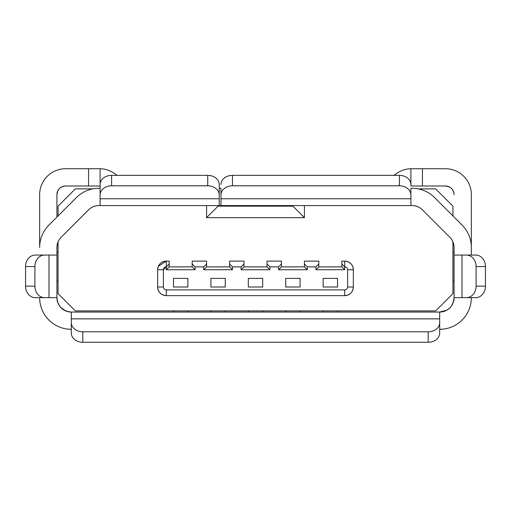 <?xml version="1.0" encoding="UTF-8"?>
<svg xmlns="http://www.w3.org/2000/svg" width="511" height="511" viewBox="0 0 511 511"><rect width="100%" height="100%" fill="white"/><g stroke="black" fill="none" stroke-linecap="round" stroke-linejoin="round"><path stroke-width="0.77" d="M67.797 329.122L71.31 329.32A31.656 31.656 0 0 1 39.654 297.664L48.999 297.664L39.654 297.664A31.656 31.656 0 0 0 71.31 329.32L71.31 322.652A11.51 9.16 0 0 0 82.82 331.811L82.82 342.268A11.51 9.16 180 0 1 71.31 333.115L71.31 322.652L71.31 333.115A11.51 9.16 180 0 0 82.82 342.268L428.18 342.268L82.82 342.268L82.82 331.811A11.51 9.16 180 0 1 71.31 322.652L71.31 312.055C62.559 311.18 57.762 306.383 56.919 297.664L35.227 297.664A11.51 9.677 -90 0 1 25.55 286.147A11.51 9.677 90 0 0 35.227 297.664L48.999 297.664L48.999 255.066L35.227 255.066L48.999 255.066L48.999 297.664L56.919 297.664L56.919 247.458C56.983 243.504 58.388 240.113 61.135 237.283L88.639 209.785C91.482 207.025 94.874 205.626 98.815 205.569L219.238 205.569L219.238 194.966A11.51 9.16 180 0 0 207.728 185.806L111.602 185.806A11.51 9.16 180 0 0 100.092 194.966L100.092 188.297L98.815 188.297A31.656 31.656 0 0 0 76.426 197.572L48.922 225.076A31.656 31.656 0 0 0 39.654 247.458L39.654 194.634A25.901 25.901 0 0 1 65.555 168.732L88.575 168.732L65.555 168.732L88.575 168.732L88.575 185.998L65.555 185.998C60.304 186.521 57.424 189.396 56.919 194.634L57.864 190.712M454.081 297.664L454.081 255.066L462.001 255.066L462.001 297.664L462.001 255.066L466.422 255.066A11.51 9.677 -90 0 1 476.099 266.582A11.51 9.677 -90 0 0 466.422 255.066L475.773 255.066L462.001 255.066L471.346 255.066L471.346 194.634A25.901 25.901 0 0 0 445.445 168.732A25.901 25.901 0 0 1 471.346 194.634L471.346 247.458A31.656 31.656 0 0 0 462.078 225.076L434.574 197.572A31.656 31.656 0 0 0 412.185 188.297L410.908 188.297L410.908 198.76L220.963 198.76L220.963 188.297L219.238 188.297L220.963 188.297L220.963 198.76L410.908 198.76L410.908 205.569L412.185 205.569C416.146 205.626 419.537 207.032 422.361 209.785L449.865 237.283C452.618 240.125 454.024 243.517 454.081 247.458L454.081 255.066L471.346 255.066L471.346 247.458A31.656 31.656 0 0 0 462.078 225.076L434.574 197.572A31.656 31.656 0 0 0 412.185 188.297L410.908 188.297L410.908 205.569L219.238 205.569L220.963 205.569L220.963 194.966A11.51 9.16 0 0 1 232.473 185.806A11.51 9.16 180 0 0 220.963 194.966L220.963 205.569L412.185 205.569C416.146 205.626 419.537 207.032 422.361 209.785L449.865 237.283C452.618 240.125 454.024 243.517 454.081 247.458L454.081 297.664L475.773 297.664A11.51 9.677 90 0 0 485.45 286.147L485.45 266.582A11.51 9.677 -90 0 0 475.773 255.066A11.51 9.677 90 0 1 485.45 266.582L476.099 266.582L476.099 286.147A11.51 9.677 90 0 1 466.422 297.664L462.001 297.664L466.422 297.664A11.51 9.677 -90 0 0 476.099 286.147L485.45 286.147L476.099 286.147L476.099 266.582L485.45 266.582L485.45 286.147A11.51 9.677 90 0 1 475.773 297.664L454.081 297.664C453.206 306.415 448.409 311.212 439.69 312.055A14.391 14.391 0 0 0 454.081 297.664L454.081 297.792M446.806 310.164L439.69 312.055L439.69 322.652A11.51 9.16 0 0 1 428.18 331.811L82.82 331.811L428.18 331.811L428.18 342.268L428.18 331.811A11.51 9.16 0 0 0 439.69 322.652L439.69 333.115A11.51 9.16 180 0 1 428.18 342.268A11.51 9.16 0 0 0 439.69 333.115L439.69 318.858L71.31 318.858L439.69 318.858L439.69 312.055L71.112 312.049M443.171 329.129L439.69 329.32A31.656 31.656 0 0 0 471.346 297.664A31.656 31.656 0 0 1 439.69 329.32L443.203 329.122M34.901 286.147L25.55 286.147L25.55 266.582A11.51 9.677 -90 0 1 35.227 255.066A11.51 9.677 -90 0 0 25.55 266.582L34.901 266.582A11.51 9.677 -90 0 1 44.578 255.066A11.51 9.677 90 0 0 34.901 266.582L34.901 286.147A11.51 9.677 90 0 0 44.578 297.664A11.51 9.677 90 0 1 34.901 286.147L34.901 266.582L25.55 266.582L25.55 286.147L34.901 286.147M67.829 329.129L71.31 329.32L71.31 312.055A14.391 14.391 0 0 1 56.919 297.664L56.919 255.066L48.999 255.066L56.919 255.066L56.919 247.458C56.983 243.504 58.388 240.113 61.135 237.283L88.639 209.785C91.482 207.025 94.874 205.626 98.815 205.569L100.092 205.569L100.092 198.76L219.238 198.76L219.238 184.509A11.51 9.16 180 0 0 207.728 175.35A11.51 9.16 0 0 1 219.238 184.509L219.238 194.966A11.51 9.16 180 0 0 207.728 185.806L207.728 175.35L111.602 175.35L111.602 185.806L207.728 185.806L207.728 175.35L111.602 175.35L111.602 185.806A11.51 9.16 0 0 0 100.092 194.966L100.092 205.569L219.238 205.569L219.238 198.76L100.092 198.76L100.092 188.297L98.815 188.297A31.656 31.656 0 0 0 76.426 197.572L48.922 225.076A31.656 31.656 0 0 0 39.654 247.458L39.654 194.634A25.901 25.901 0 0 1 65.555 168.732L100.092 168.732L88.575 168.732L88.575 185.998L65.555 185.998A8.636 8.636 0 0 0 56.919 194.634L56.919 217.079L56.919 194.634M58.401 304.026L57.206 300.525M60.617 307.29L65.619 310.873M66.424 311.193L62.623 309.136M71.31 312.055L439.69 312.055M454.081 194.448L454.081 194.634C453.557 189.383 450.676 186.502 445.445 185.998L449.367 186.937M451.552 188.527L453.136 190.712M59.448 188.527L61.633 186.937M422.425 185.998L422.425 168.732L445.445 168.732L422.425 168.732L422.425 185.998L410.908 185.998L445.445 185.998L422.425 185.998M410.908 168.732L410.908 185.998L410.908 168.732L422.425 168.732L410.908 168.732A25.901 25.901 0 0 0 396.875 173.274A25.901 25.901 0 0 1 410.908 168.732M393.86 175.35L396.875 173.274L393.86 175.35M454.081 194.634A8.636 8.636 0 0 0 445.445 185.998M220.963 184.509A11.51 9.16 0 0 1 232.473 175.35L232.473 185.806L399.398 185.806L232.473 185.806L232.473 175.35L399.398 175.35A11.51 9.16 0 0 1 410.908 184.509A11.51 9.16 180 0 0 399.398 175.35L232.473 175.35A11.51 9.16 0 0 0 220.963 184.509M410.908 198.76L410.908 194.966A11.51 9.16 180 0 0 399.398 185.806L399.398 175.35L399.398 185.806A11.51 9.16 180 0 1 410.908 194.966L410.908 198.76M100.092 184.509L100.092 194.966L100.092 184.509A11.51 9.16 0 0 1 111.602 175.35A11.51 9.16 0 0 0 100.092 184.509M219.238 188.297L219.238 198.76L219.238 188.297M88.639 209.785A14.391 14.391 0 0 1 98.815 205.569M61.135 237.283A14.391 14.391 0 0 0 56.919 247.458M422.361 209.785A14.391 14.391 0 0 0 412.185 205.569M449.865 237.283A14.391 14.391 0 0 1 454.081 247.458M100.092 185.998L100.092 168.732A25.901 25.901 0 0 1 114.125 173.274L117.14 175.35L114.125 173.274A25.901 25.901 0 0 0 100.092 168.732L100.092 185.998L88.575 185.998L100.092 185.998M114.125 173.274L117.14 175.35L114.125 173.274M435.659 310.899L75.341 310.899L58.069 293.633L58.069 241.818L58.069 293.633L75.341 310.899L435.659 310.899L452.931 293.633L435.659 310.899M58.069 215.929L58.069 206.144L75.341 188.872L92.804 188.872L75.341 188.872L58.069 206.144L58.069 215.929M418.196 188.872L435.659 188.872L452.931 206.144L452.931 215.929L452.931 206.144L435.659 188.872L418.196 188.872M452.931 241.818L452.931 293.633L452.931 241.818M206.572 217.654L206.572 205.569L206.572 217.654L218.088 206.144L218.088 205.569L218.088 206.144L292.912 206.144L292.912 205.569L292.912 206.144L304.428 217.654L206.572 217.654L304.428 217.654L304.428 205.569L304.428 217.654L292.912 206.144L218.088 206.144L206.572 217.654M353.35 287.016C352.826 292.266 349.952 295.141 344.714 295.645L344.714 289.89A2.881 2.881 0 0 0 347.595 287.016L353.35 287.016L353.35 269.744L353.35 287.016C352.903 292.036 350.182 294.904 345.193 295.626L344.714 295.645L344.714 289.89L166.286 289.89L344.714 289.89A2.881 2.881 0 0 0 347.595 287.016L347.595 269.751L347.595 287.016L353.35 287.016A8.636 8.636 0 0 1 344.714 295.645L166.286 295.645C161.035 295.122 158.155 292.247 157.65 287.016L163.405 287.016A2.881 2.881 0 0 0 166.286 289.89L166.286 295.645C161.259 295.198 158.391 292.477 157.669 287.489L157.65 287.016L163.405 287.016L163.405 269.751L163.405 287.016A2.881 2.881 0 0 0 166.286 289.89L166.286 295.645L344.714 295.645M158.359 266.327L166.286 261.115L166.286 266.87L169.16 263.989L169.16 261.115L169.16 266.87L192.187 266.87L169.16 266.87L166.286 269.744L195.061 269.744L192.187 266.87L192.187 263.989L192.187 266.87L195.061 269.744L195.061 266.87L192.187 263.989L192.187 261.115L206.572 261.115L192.187 261.115L192.187 263.989L195.061 266.87L203.697 266.87L206.572 263.989L206.572 261.115L206.572 266.87L229.599 266.87L206.572 266.87L203.697 269.744L232.473 269.744L229.599 266.87L229.599 263.989L229.599 266.87L232.473 269.744L232.473 266.87L229.599 263.989L229.599 261.115L243.99 261.115L229.599 261.115L229.599 263.989L232.473 266.87L241.109 266.87L243.99 263.989L243.99 261.115L243.99 266.87L267.01 266.87L243.99 266.87L241.109 269.744L269.891 269.744L267.01 266.87L267.01 263.989L267.01 266.87L269.891 269.744L269.891 266.87L267.01 263.989L267.01 261.115L281.401 261.115L267.01 261.115L267.01 263.989L269.891 266.87L278.527 266.87L281.401 263.989L281.401 261.115L281.401 266.87L304.428 266.87L281.401 266.87L278.527 269.744L307.303 269.744L304.428 266.87L304.428 263.989L304.428 266.87L307.303 269.744L307.303 266.87L304.428 263.989L304.428 261.115L318.813 261.115L304.428 261.115L304.428 263.989L307.303 266.87L315.939 266.87L318.813 263.989L318.813 261.115L318.813 266.87L341.84 266.87L318.813 266.87L315.939 269.744L344.714 269.744L341.84 266.87L341.84 263.989L341.84 266.87L344.714 269.744L344.714 266.87L341.84 263.989L341.84 261.115L341.84 263.989L344.714 266.87L344.714 261.115L341.84 261.115L344.714 261.115A8.636 8.636 0 0 1 353.35 269.744L347.595 269.744A2.881 2.881 0 0 0 344.714 266.87L344.714 261.115C349.958 261.626 352.839 264.5 353.35 269.744L347.595 269.751A2.881 2.881 0 0 0 344.714 266.87L344.714 269.744L315.939 269.744L315.939 266.87L307.303 266.87L307.303 269.744L278.527 269.744L278.527 266.87L269.891 266.87L269.891 269.744L241.109 269.744L241.109 266.87L232.473 266.87L232.473 269.744L203.697 269.744L203.697 266.87L195.061 266.87L195.061 269.744L166.286 269.744L166.286 266.87A2.881 2.881 0 0 0 163.405 269.751L157.65 269.744L157.746 268.479M344.714 261.115L346.094 261.223M348.08 261.798L350.463 263.306M323.131 278.38L337.522 278.38L337.522 287.016L323.131 287.016L323.131 278.38L323.131 287.016L337.522 287.016L337.522 278.38L323.131 278.38L337.522 278.38L323.131 278.38L323.131 287.016L337.522 287.016L337.522 278.38L337.522 287.016L323.131 287.016L323.131 278.38M285.719 278.38L300.11 278.38L300.11 287.016L285.719 287.016L285.719 278.38L285.719 287.016L300.11 287.016L300.11 278.38L285.719 278.38L300.11 278.38L285.719 278.38L285.719 287.016L300.11 287.016L300.11 278.38L300.11 287.016L285.719 287.016L285.719 278.38M173.478 287.016L173.478 278.38L187.869 278.38L187.869 287.016L173.478 287.016L187.869 287.016L187.869 278.38L173.478 278.38L173.478 287.016L173.478 278.38L173.478 287.016L187.869 287.016L187.869 278.38L173.478 278.38L187.869 278.38L187.869 287.016L173.478 287.016M210.89 287.016L210.89 278.38L225.281 278.38L225.281 287.016L210.89 287.016L225.281 287.016L225.281 278.38L210.89 278.38L210.89 287.016L210.89 278.38L210.89 287.016L225.281 287.016L225.281 278.38L210.89 278.38L225.281 278.38L225.281 287.016L210.89 287.016M248.308 287.016L248.308 278.38L262.692 278.38L262.692 287.016L248.308 287.016L248.308 278.38L248.308 287.016L262.692 287.016L262.692 278.38L248.308 278.38L262.692 278.38L262.692 287.016L248.308 287.016L262.692 287.016L262.692 278.38L248.308 278.38L248.308 287.016M166.286 261.115L169.16 261.115L166.286 261.115L166.286 269.744L169.16 266.87L169.16 263.989L163.405 269.744L157.65 269.744C158.135 264.596 160.946 261.715 166.081 261.115L166.286 261.115A8.636 8.636 0 0 0 157.65 269.744L157.65 287.016A8.636 8.636 0 0 0 166.286 295.645M157.65 287.016L157.65 269.744M206.572 263.989L203.697 266.87L203.697 269.744L206.572 266.87L206.572 263.989M243.99 263.989L241.109 266.87L241.109 269.744L243.99 266.87L243.99 263.989M281.401 263.989L278.527 266.87L278.527 269.744L281.401 266.87L281.401 263.989M318.813 263.989L315.939 266.87L315.939 269.744L318.813 266.87L318.813 263.989M452.931 252.479L454.081 252.479L452.931 252.479M454.081 281.261L452.931 281.261L454.081 281.261M323.131 310.899L323.131 312.055L323.131 310.899M337.522 312.055L337.522 310.899L337.522 312.055M285.719 310.899L285.719 312.055L285.719 310.899M300.11 312.055L300.11 310.899L300.11 312.055M248.308 310.899L248.308 312.055L248.308 310.899M262.692 312.055L262.692 310.899L262.692 312.055M210.89 310.899L210.89 312.055L210.89 310.899M225.281 312.055L225.281 310.899L225.281 312.055M173.478 310.899L173.478 312.055L173.478 310.899M187.869 312.055L187.869 310.899L187.869 312.055M58.069 252.479L56.919 252.479L58.069 252.479M58.069 281.261L56.919 281.261L58.069 281.261"/></g></svg>

